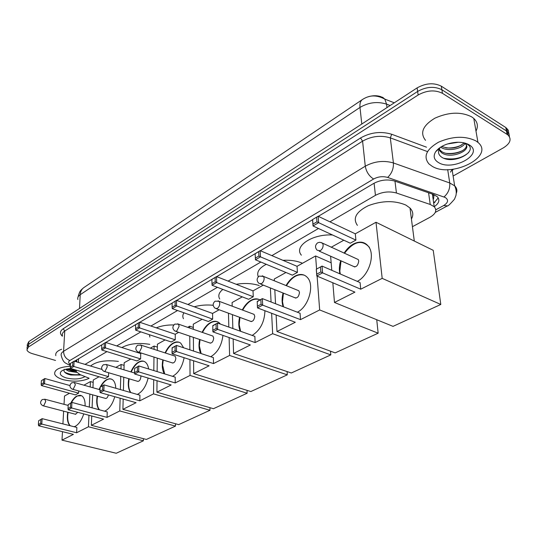 <?xml version="1.0" encoding="UTF-8"?>
<svg xmlns="http://www.w3.org/2000/svg" width="537" height="537" viewBox="0 0 537 537"><rect width="100%" height="100%" fill="white"/><g stroke="black" fill="none" stroke-linecap="round" stroke-linejoin="round"><path stroke-width="0.81" d="M433.883 196.643L433.238 194.387M433.755 198.187L433.184 199.623M367.905 96.895C372.705 95.378 377.155 95.351 381.243 96.808M76.744 359.703L76.771 361.925M76.328 370.141L76.267 371.664L79.899 374.531L89.082 378.223M412.429 226.695L429.949 217.29C435.782 213.833 437.199 210.316 434.205 206.732L430.238 204.469L396.44 193.011C389.291 191.051 382.29 191.83 375.444 195.334L329.933 221.828M318.488 228.493L271.87 255.625M260.854 262.043L228.097 281.106M217.411 287.322L187.923 304.492M177.559 310.52L150.917 326.033M140.855 331.886L116.724 345.935M106.95 351.621L85.034 364.381M55.519 360.455L32.408 353.668C29.267 352.702 27.434 351.44 26.917 349.882L28.448 347.03L418.148 95.002C426.895 90.216 434.997 89.652 442.448 93.31L507.089 134.378L506.425 130.934L508.982 133.659L509.425 136.693L508.982 133.659L506.425 130.934L441.884 89.746L506.425 130.934L505.767 127.497L508.317 130.229L508.767 133.263M418.148 95.002L417.632 91.438C426.365 86.638 434.446 86.074 441.884 89.746C434.446 86.074 426.365 86.638 417.632 91.438L28.662 344.291L417.632 91.438L417.121 87.887C425.828 83.074 433.896 82.503 441.32 86.189L505.767 127.497M27.132 347.164L28.662 344.291L27.132 347.164L27.025 348.547M27.233 345.815L27.34 344.445L28.87 341.566L417.121 87.887M507.089 134.378L508.13 135.156C511.808 139.298 510.217 143.533 503.357 147.863L453.114 176.022M101.775 344.848L74.489 361.247M434.205 206.711C439.085 203.315 440.112 199.972 437.279 196.69L433.379 194.441L394.675 181.07C387.539 179.069 380.558 179.855 373.739 183.426L318.293 216.33M312.561 219.734L260.344 250.732M316.582 269.057L315.595 255.961L297.035 266.312L260.19 250.665L260.465 256.847L297.424 272.373L292.376 275.159L255.451 259.794L255.149 253.793L260.19 250.665L216.693 276.642M263.311 285.127L253.021 290.866L216.539 276.582L216.666 282.576L253.256 296.746L248.624 299.304L212.075 285.275L211.853 279.495L216.539 276.582L176.66 300.405M172.129 303.09L139.808 322.274M178.673 332.343L175.243 334.256L139.66 322.22L139.553 327.879L175.237 339.807L171.296 341.982L135.66 330.161L135.559 324.784L139.66 322.22L105.782 342.472M438.232 197.878L433.708 203.241M89.075 378.343C81.96 381.579 73.368 382.022 63.306 379.686C58.432 378.256 55.553 376.37 54.673 374.034C54.271 369.637 59.493 367.039 70.327 366.247M64.312 369.288C63.299 371.195 64.561 372.846 68.098 374.235L70.824 375.001L80.657 375.021M85.047 376.598C80.214 379.229 73.972 379.672 66.313 377.941C60.681 376.108 59.003 373.9 61.272 371.315C63.198 369.731 66.413 368.812 70.918 368.563M66.628 369.067L71.542 370.872L76.18 371.362M65.487 369.335L68.642 371.148L76.71 372.43M55.821 355.635C55.197 353.051 57.13 350.929 61.627 349.251M67.622 369.61L76.14 371.02M67.038 373.806L70.246 374.698L80.832 374.907M67.293 368.946L76.2 370.483M64.668 372.175C69.206 374.403 74.281 375.188 79.906 374.531M475.869 140.889L477.957 142.406C495.255 156.495 451.1 178.465 432.09 166.228L428.935 163.913C423.049 156.643 426.244 149.414 438.507 142.204C452.61 136.136 465.062 135.693 475.869 140.889M425.539 140.352C419.699 132.928 422.807 125.537 434.869 118.194C448.737 112.005 461.021 111.568 471.708 116.878L473.775 118.429C477.635 122.1 478.373 126.343 475.99 131.156M435.708 151.669C440.051 146.185 447.086 143.05 456.826 142.278C461.854 142.13 465.941 142.97 469.096 144.809C484.931 153.817 452.866 171.786 438.454 162.543C433.916 159.717 433.003 156.092 435.708 151.669L439.917 148.024C437.662 151.535 438.152 154.522 441.374 156.965C453.235 165.584 479.588 150.984 466.968 144.044L465.284 143.191M438.789 148.434L438.984 148.83M439.206 149.199L441.414 151.38C448.831 156.925 466.754 151.803 466.438 145.393M438.595 148.588L438.716 149.064M438.964 149.749L441.629 152.776C451.228 159.865 473.366 149.729 465.022 143.594L463.793 142.822M440.635 147.111L440.776 147.205C447.059 151.857 461.8 149.078 464.928 143.52M441.683 146.473C450.436 149.454 457.893 148.286 464.069 142.97M447.301 144.003L458.289 142.258M445.844 147.856C451.449 148.313 456.692 147.38 461.552 145.077M446.428 153.36C452.248 153.877 457.665 152.931 462.693 150.521M444.072 158.355C454.221 160.033 462.424 158.073 468.694 152.481M90.545 366.019C96.284 361.388 105.567 359.85 118.382 361.394M70.844 403.005C72.636 399.595 74.663 397.252 76.905 395.964L81.617 395.729C84.054 397.306 85.222 400.716 85.128 405.959M83.745 413.893C81.705 420.082 78.912 424.196 75.375 426.244L74.126 426.74M76.616 432.748L41.772 424.069L38.617 425.767L73.394 434.373L61.99 440.139L116.234 453.255L143.392 440.803L88.437 426.774L76.616 432.748L76.878 427.432L42.134 418.652L41.772 424.069L40.631 423.317L38.375 424.532L38.617 425.767M69.931 425.68C67.514 422.975 66.789 418.498 67.756 412.235M88.437 426.774L88.947 415.262M89.303 407.08L89.88 394.071M90.189 386.955L90.431 381.572L83.94 385.19M69.958 385.553L44.84 378.518L41.409 380.666L44.84 378.518L44.49 383.72L41.389 385.546L75.422 394.89L78.59 393.144L78.697 390.963M69.481 393.259L64.5 396.038L64.031 404.327M63.641 411.161L62.916 423.901M62.473 431.674L61.99 440.139M143.392 440.803L143.426 438.682M93.176 382.357L90.431 381.572M38.375 424.532L38.637 420.739L42.134 418.652L38.637 420.739M40.631 423.317L40.886 419.518M43.618 379.357L43.369 383.002L44.49 383.72L78.59 393.144M41.409 380.666L41.154 384.311L43.369 383.002M41.389 385.546L41.154 384.311M70.28 425.767C68.367 423.747 67.508 420.411 67.709 415.752L68.105 412.329M75.415 414.242L77.798 412.329M71.401 402.703C74.421 397.387 77.576 394.95 80.859 395.393M121.839 347.553C129.075 343.633 138.385 342.566 149.763 344.338M99.097 389.473C101.144 384.667 103.675 381.371 106.709 379.585L109.595 378.726L112.179 379.437C114.361 380.928 115.569 383.868 115.791 388.264M114.764 396.709C112.723 403.656 109.669 408.328 105.588 410.718L104.52 411.167M107.051 417.37L71.636 407.986L68.239 409.812L103.594 419.115L91.344 425.311L146.373 439.441L175.485 426.089L119.771 410.946L107.051 417.37L107.246 411.906L71.931 402.408L71.636 407.986L70.441 407.214L68.011 408.523L68.239 409.812M99.15 409.724C96.835 406.744 96.177 402.2 97.163 396.091M119.771 410.946L120.134 398.219M120.382 389.58L120.765 376.323M120.979 368.919L121.107 364.462L115.864 367.382M101.909 369.396L74.119 361.139L70.481 363.408L74.119 361.139L73.831 366.482L70.495 368.442L105.084 378.525L108.481 376.645L108.615 372.725M99.05 376.766L93.277 379.981L92.948 387.734M92.646 394.836L92.089 407.831M91.74 416L91.344 425.311M175.485 426.089L175.492 423.753M124.094 365.368L121.107 364.462M68.011 408.523L68.226 404.623L71.931 402.408L68.226 404.623M70.441 407.214L70.649 403.3M72.857 361.998L72.656 365.751L73.831 366.482L108.481 376.645M70.481 363.408L70.28 367.154L72.656 365.751M70.495 368.442L70.28 367.154M99.506 409.825C97.754 407.684 96.942 404.462 97.076 400.146L97.519 396.192M105.319 398.36C106.668 398.669 107.689 397.521 108.38 394.917M99.446 389.573L100.09 388.13M100.835 386.653C104.118 380.975 107.568 378.41 111.193 378.961M149.863 337.088L149.387 334.719M156.287 327.845C161.181 325.818 167.027 324.845 173.82 324.939M130.847 371.893C132.961 367.12 135.593 363.817 138.734 361.985C141.13 360.703 143.265 360.696 145.131 361.972C146.95 363.307 148.111 365.637 148.615 368.973M148.131 378.055C146.178 385.861 142.842 391.184 138.103 394.01L137.21 394.406M139.821 400.817L103.849 390.641L100.177 392.614L136.089 402.696L122.899 409.362L178.687 424.626L209.974 410.281L153.535 393.883L139.821 400.817L139.929 395.185L104.057 384.895L103.849 390.641L102.587 389.849L99.963 391.258L100.177 392.614M130.531 392.487C128.33 389.251 127.746 384.653 128.766 378.692M153.535 393.883L153.703 379.726M153.817 370.57L153.971 357.078M154.065 349.352L154.106 346.05L150.34 348.151M141.446 353.111L140.707 353.521L140.607 358.917L136.955 360.931L101.835 350.037L101.627 348.681L104.198 347.171L105.433 347.922L140.607 358.917M130.833 359.031L124.168 362.75L123.973 369.825M123.772 377.216L123.409 390.446M123.181 399.072L122.899 409.362M209.974 410.281L209.933 407.684M157.375 347.11L154.106 346.05M99.963 391.258L100.124 387.244L104.057 384.895L100.124 387.244M102.587 389.849L102.735 385.821M101.835 350.037L105.433 347.922L105.635 342.425L101.782 344.835L105.635 342.425L140.707 353.521M104.339 343.311L104.198 347.171M101.782 344.835L101.627 348.681M137.465 381.27C139.251 381.572 140.392 380.095 140.895 376.853L140.801 375.846M130.894 392.594C129.316 390.399 128.565 387.325 128.632 383.371L129.128 378.8M131.203 372C134.888 364.234 139.103 360.669 143.856 361.3M183.479 318.716C182.446 316.756 182.614 314.783 183.983 312.809M194.24 306.788C200.167 305.117 206.483 304.62 213.189 305.285M165.081 352.903C167.275 348.198 170.001 344.895 173.256 343.015C176.109 341.498 178.613 341.566 180.781 343.21L183.654 347.781M184.11 357.702C182.379 366.502 178.74 372.591 173.189 375.974L172.484 376.309M175.196 382.941L138.687 371.879L134.713 374.021L171.162 384.975L156.911 392.178L213.417 408.704L247.134 393.245L190.031 375.444L175.196 382.941L175.203 377.142L138.801 365.959L138.687 371.879L137.351 371.06L134.519 372.597L134.713 374.021M164.309 373.792C162.248 370.322 161.758 365.684 162.832 359.884M190.031 375.444L189.93 359.589M189.863 349.835L189.769 336.122M189.715 328.04L189.709 326.187L187.661 327.328M175.237 339.807L175.243 334.256M165.087 339.921L157.401 344.21L157.341 350.406M157.26 358.119L157.126 371.591M157.032 380.726L156.911 392.178M247.134 393.245L247.033 390.345M193.293 327.436L189.709 326.187M134.519 372.597L134.606 368.456L138.801 365.959L134.606 368.456M137.351 371.06L137.438 366.912M138.324 323.14L138.244 327.107L139.553 327.879L135.66 330.161M135.472 328.738L138.244 327.107M172.108 362.824C174.082 363.26 175.337 361.737 175.868 358.26L175.096 356.132L174.33 355.883M164.678 373.906L162.63 365.294L163.194 360.005M165.443 353.024C169.444 345.022 174.008 341.445 179.143 342.277M219.714 299.042C217.847 295.733 218.901 292.524 222.862 289.416M236.193 284.274C244.55 282.912 252.229 283.335 259.223 285.543M202.107 332.329C204.389 327.711 207.208 324.435 210.571 322.509C213.995 320.703 216.968 320.878 219.472 323.039L220.438 324.093M222.962 335.39C221.68 345.304 217.747 352.326 211.169 356.461L210.658 356.709M213.498 363.589L176.492 351.52L172.176 353.849L209.128 365.798L193.689 373.598L250.846 391.547L287.288 374.839L229.601 355.454L213.498 363.589L213.39 357.608L176.492 345.419L176.492 351.52L175.082 350.681L172.001 352.346L172.176 353.849M200.771 353.44C198.885 349.748 198.515 345.103 199.65 339.485M229.601 355.454L229.118 337.538M228.836 327.093L228.46 313.192M219.143 309.768L212.565 313.44L212.665 319.146L208.403 321.502L172.29 308.647L172.115 307.151L175.129 305.378L212.665 319.146M202.113 319.267L193.266 324.2L193.313 329.282M193.38 337.35L193.495 351.037M193.582 360.77L193.689 373.598M287.288 374.839L287.1 371.57M172.001 352.346L172.189 347.761L176.492 345.419L172.008 348.077M175.082 350.681L175.089 346.399M172.29 308.647L176.505 306.171L176.505 300.344L172.129 303.076L176.505 300.344L212.565 313.44M175.129 301.291L175.129 305.378M172.129 303.076L172.115 307.151M209.544 342.854C211.739 343.472 213.122 341.901 213.706 338.149L212.947 336.081L211.974 335.746M201.14 353.561L199.368 345.768L200.019 339.612M202.476 332.457C206.852 324.227 211.826 320.643 217.378 321.71M258.27 276.83C256.444 272.205 259.116 268.03 266.292 264.305M282.892 260.311C290.235 259.928 296.578 260.834 301.915 263.023M242.294 309.963C244.664 305.472 247.577 302.244 251.027 300.27C254.316 298.512 257.29 298.397 259.948 299.928M264.942 310.728C264.54 321.898 260.358 330.08 252.397 335.276L252.122 335.41M255.115 342.559L217.66 329.356L212.947 331.893L250.363 344.962L233.575 353.447L291.309 372.993L330.805 354.89L272.655 333.699L255.115 342.559L254.867 336.39L217.525 323.052L217.66 329.356L216.163 328.49L212.8 330.309L212.947 331.893M240.247 331.168C238.589 327.302 238.368 322.677 239.583 317.28M272.655 333.699L271.635 313.272M271.071 301.995L270.373 287.946M253.256 296.746L253.021 290.866M242.268 296.867L232.091 302.546L232.192 306.191M232.44 314.655L232.85 328.523M233.152 338.948L233.575 353.447M330.805 354.89L330.517 351.171M212.8 330.309L212.833 325.61L217.525 323.052L212.719 325.899M216.163 328.49L216.069 324.073M215.122 277.555L215.203 281.764L216.666 282.576L212.075 285.275M211.927 283.697L215.203 281.764M250.135 321.16C252.578 322.012 254.122 320.401 254.766 316.32L254.055 314.36L252.813 313.897M240.616 331.302L239.193 324.603L239.958 317.421M242.664 310.104C247.503 301.626 252.934 298.069 258.962 299.424M301.378 255.162C293.571 246.369 312.178 233.79 332.51 234.984M286.067 285.563C288.53 281.24 291.517 278.079 295.041 276.085C300.17 273.454 304.392 274.045 307.714 277.857C314.749 285.724 308.292 307.177 297.33 312.185L297.317 312.192M300.492 319.636L262.66 305.123L257.498 307.902L295.296 322.26L276.985 331.517L335.175 352.883L378.149 333.188L319.663 309.95L300.492 319.636L300.076 313.266L262.365 298.612L262.66 305.123L261.063 304.237L257.384 306.224L257.498 307.902M283.14 306.687C281.777 302.693 281.75 298.136 283.053 293.007M319.663 309.95L317.112 276.112M297.424 272.373L297.035 266.312M285.959 272.494L274.239 279.025L274.333 280.804M274.803 289.712L275.535 303.727M276.119 314.971L276.985 331.517M378.149 333.188L376.732 319.716M331.168 262.801L315.595 255.961M257.384 306.224L257.223 301.411L262.365 298.612L257.189 301.666M261.063 304.237L260.861 299.666M258.72 251.672L258.915 256.015L260.465 256.847L255.451 259.794M255.337 258.122L258.915 256.015M294.289 297.491C297.021 298.659 298.747 297.015 299.485 292.551L298.847 290.759L297.263 290.114M283.523 306.835L282.502 301.579L283.429 293.155M286.436 285.718C291.839 276.978 297.813 273.474 304.358 275.192M357.414 225.365C352.494 218.324 356.138 211.753 368.362 205.651C382.19 200.536 394.682 200.341 405.838 205.053L409.999 208.02C413.154 211.37 413.631 215.035 411.429 219.002M344.123 253.149C346.687 249.094 349.755 246.06 353.319 244.053C359.998 240.717 365.241 241.757 369.047 247.174C375.168 256.142 368.395 275.884 357.293 281.368M360.73 289.201L322.576 272.863L316.79 275.978L354.923 292.135L334.477 302.465L393.024 326.368L440.796 304.466L382.183 278.361L360.73 289.201L360.079 282.576L322.046 266.084L322.576 272.863L320.844 271.944L316.716 274.172L316.79 275.978L316.286 269.225L322.046 266.084L316.286 269.225M339.908 273.83C338.988 269.796 339.243 265.412 340.673 260.68M382.183 278.361L376.001 222.258L355.293 233.81L355.91 240.099L350.278 243.201L313.031 225.97L312.547 219.573L318.132 216.257L355.293 233.81M343.821 240.214L331.148 247.282M330.617 256.209L331.792 270.312M332.833 282.771L334.477 302.465M440.796 304.466L433.231 250.329L376.001 222.258M316.716 274.172L316.36 269.433M320.844 271.944L320.475 267.184M312.547 219.573L318.132 216.257L318.636 222.674L355.91 240.099M316.608 217.31L316.958 221.815L318.636 222.674L313.031 225.97L312.957 224.171L316.958 221.815M312.621 219.68L312.957 224.171M352.755 266.057C355.863 267.728 357.864 266.057 358.763 261.042L358.266 259.546L356.165 258.592M340.29 273.991L339.827 271.111L341.049 260.854M344.499 253.316C353.675 241.247 361.985 239.26 369.429 247.356M434.507 194.884L433.721 195.69M433.896 197.133L432.909 197.683M76.818 360.971L75.046 360.757M433.527 201.999L434.97 202.342M78.577 358.622L78.382 362.408M374.094 183.218L375.444 195.334M394.977 181.17L396.44 193.011M428.58 192.783L430.238 204.469M379.928 96.841L382.646 97.284L384.794 99.097C374.208 93.552 367.483 96.432 362.596 99.412C360.495 100.788 359.629 103.46 359.991 107.42L80.221 294.706C80.449 291.403 81.738 288.98 84.074 287.429L362.253 99.647M394.292 102.802L384.794 99.097L386.573 104.138C377.444 101.271 368.583 102.366 359.991 107.42L361.79 124.04M79.51 308.473L80.221 294.706C78.154 296.135 77.368 297.733 77.865 299.505M390.137 105.514L386.573 104.138L387.002 107.568M28.87 341.566L28.448 347.03M441.32 86.189L442.448 93.31M435.782 209.799L443.616 205.57C448.234 202.657 448.784 199.965 445.28 197.495L387.64 177.432C382.847 176.082 378.169 176.613 373.598 179.016L69.877 360.508C68.051 361.763 68.239 363.032 70.434 364.308M70.401 364.885L67.85 364.381C65.89 362.817 63.433 363.636 61.252 355.608C60.762 354.024 61.533 352.587 63.567 351.299L365.274 166.188C374.403 161.268 383.78 160.187 393.413 162.953L449.751 182.983L454.651 185.829C456.88 188.044 457.423 190.541 456.275 193.333M447.69 169.611L449.751 182.983C450.134 188.628 448.214 193.28 443.998 196.938M62.406 336.249C59.58 333.598 59.842 331.094 63.198 328.745L360.528 137.989C370.624 132.297 381.022 131.062 391.728 134.27L426.526 147.198M453.369 169.222L452.261 170.605M69.877 360.508C65.829 358.857 63.728 355.789 63.567 351.299L64.755 331.027C62.742 332.356 61.977 333.839 62.453 335.471M450.449 172.155L452.315 169.343M387.64 177.432C391.735 173.558 393.661 168.732 393.413 162.953L390.305 137.875C380.8 135.035 371.557 136.13 362.582 141.157L64.755 331.027L63.198 328.745M427.143 151.468L390.305 137.875L391.728 134.27M373.598 179.016C369.087 176.123 366.315 171.853 365.274 166.188L362.582 141.157L360.528 137.989M447.442 205.852L443.616 205.57M44.732 399.186L45.746 401.488L43.739 405.663L42.846 405.724C40.107 404.005 39.879 401.971 42.148 399.635M74.247 382.438L75.368 384.774L73.267 389.117L72.227 389.164C69.481 387.345 69.26 385.257 71.569 382.894M106.037 364.401L106.568 364.576L107.286 366.771L105.077 371.289L103.856 371.315C101.117 369.389 100.922 367.234 103.265 364.858M140.385 344.915L141.05 345.157L141.768 347.311L139.452 352.03L138.009 352.024C135.29 349.97 135.123 347.754 137.506 345.372M177.613 323.804L178.445 324.133L179.15 326.228L176.7 331.161L174.995 331.094C172.323 328.913 172.196 326.63 174.606 324.261M218.089 300.841L219.13 301.304L219.794 303.291C219.687 305.607 218.821 307.332 217.21 308.46L215.169 308.305C212.585 305.983 212.518 303.647 214.954 301.297M262.271 275.79L263.573 276.434L264.164 278.26C264.097 280.656 263.184 282.462 261.425 283.684L258.975 283.395C256.525 280.925 256.525 278.542 258.982 276.246M321.005 242.496L322.69 243.456L323.153 244.979C323.14 247.483 322.16 249.403 320.2 250.752L317.139 250.222C314.91 247.577 315.031 245.154 317.501 242.946M75.858 360.938L76.804 361.327M432.392 194.099L434.205 206.732M83.618 287.738L81.402 289.712C81.053 290.624 80.013 289.611 77.952 297.263M506.807 128.283L508.13 135.156M435.265 212.404L447.146 206.007C447.777 206.409 450.234 204.12 454.524 199.14L455.953 195.495C456.604 192.259 456.168 189.037 454.651 185.829L452.067 169.37M69.219 364.938L70.374 365.408M62.091 370.711L61.272 371.315M71.542 370.872L70.743 370.443M70.824 375.001L70.246 374.698M477.957 142.406L473.775 118.429M440.159 151.541L439.951 150.145M75.791 414.336L43.202 405.818M68.186 405.435L45.074 399.28L42.369 399.508M105.789 398.488L72.676 389.291M100.023 389.741L74.67 382.572L71.797 382.76M138.056 381.445L104.433 371.49M134.579 373.02L106.568 364.576L103.493 364.724M172.86 363.066L138.741 352.252M175.096 356.132L141.05 345.157L137.734 345.237M210.504 343.183L175.921 331.41M212.947 336.081L178.445 324.133L174.84 324.12M251.356 321.609L216.357 308.741M254.055 314.36L219.13 301.304L215.183 301.163M295.853 298.116L260.499 284.006M298.847 290.759L263.573 276.434L259.21 276.112M414.296 241.039L409.999 208.02M354.829 266.983L319.173 251.128M358.266 259.546L321.381 242.63L319.515 242.301L317.716 242.811"/></g></svg>
